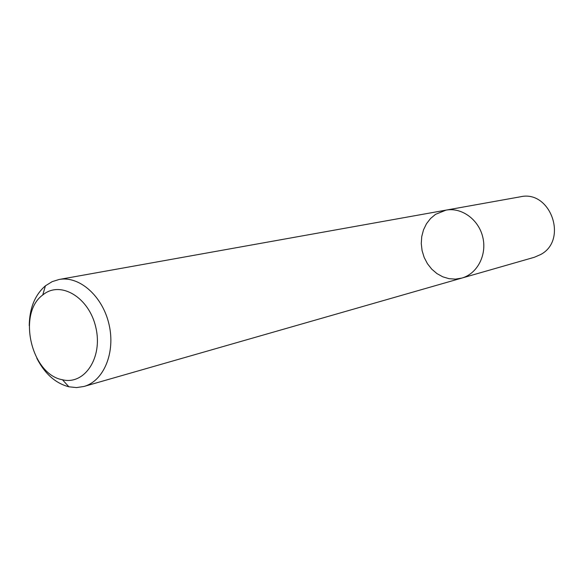<?xml version="1.0" encoding="UTF-8"?>
<svg xmlns="http://www.w3.org/2000/svg" width="584" height="584" viewBox="0 0 584 584"><rect width="100%" height="100%" fill="white"/><g stroke="black" fill="none" stroke-linecap="round" stroke-linejoin="round"><path stroke-width="0.88" d="M446.03 210.123C461.725 207.152 478.807 219.606 482.837 237.381C487.063 255.12 477.216 273.823 461.82 278.079L455.491 279.123L449.052 278.692L442.781 276.816L436.927 273.589L431.744 269.151L427.437 263.691L424.174 257.434L422.086 250.645L421.268 243.594L421.743 236.578L423.495 229.877L426.466 223.767L430.532 218.511L435.54 214.335L446.03 210.123C461.725 207.152 478.807 219.606 482.837 237.381C487.063 255.12 477.216 273.823 461.82 278.079L534.382 257.267L540.835 254.441C568.349 239.754 550.391 189.61 520.329 196.808L59.101 279.481C79.256 275.575 102.565 296.015 108.996 324.266C115.683 352.459 103.777 381.075 83.965 386.462L76.519 387.586L68.89 386.798C55.458 383.265 44.764 373.738 36.814 358.233M29.236 325.609C29.529 308.184 34.923 294.92 45.421 285.824L52.137 281.656L59.101 279.481M43.077 294.738C60.641 280.305 89.294 297.475 95.864 327.602C102.988 357.598 84.57 385.294 62.459 379.753C31.28 374.505 17.089 313.44 42.756 294.986L43.077 294.738M83.965 386.462L461.82 278.079M62.459 379.753L68.89 386.798M42.756 294.986L45.421 285.824"/></g></svg>
